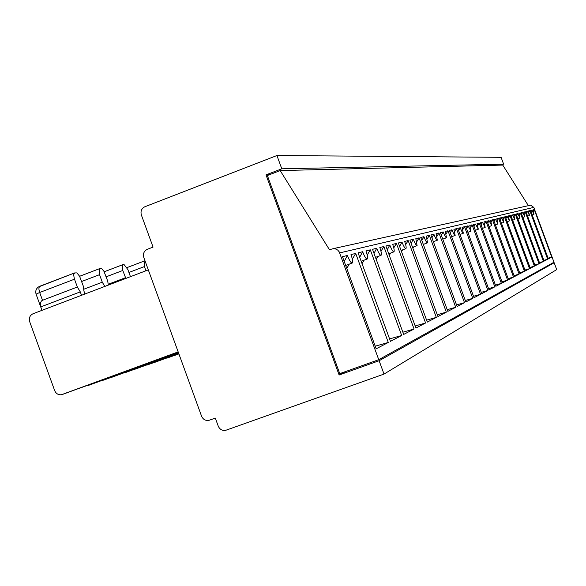 <?xml version="1.0" encoding="UTF-8"?>
<svg xmlns="http://www.w3.org/2000/svg" width="586" height="586" viewBox="0 0 586 586"><rect width="100%" height="100%" fill="white"/><g stroke="black" fill="none" stroke-linecap="round" stroke-linejoin="round"><path stroke-width="0.88" d="M375.208 346.187L388.291 342.466L376.168 348.802L342.473 256.683L347.403 255.474L344.224 261.481M388.291 342.466L355.717 253.43L350.992 254.588C352.589 259.217 353.006 262.03 352.259 263.026C351.036 263.107 349.417 260.594 347.403 255.474M355.717 253.43L352.318 259.093M349.3 264.118L346.751 268.373M84.985 293.982L83.952 291.139L83.212 285.88L79.571 276.226L76.92 272.893L74.59 272.944L73.646 274.702L74.283 278.577L77.337 287.015L80.289 291.879L40.756 306.903L40.566 302.618L41.423 300.992L42.492 300.288L39.665 292.495L74.488 279.192M77.337 287.015L42.492 300.288M178.166 351.893L61.398 394.737C58.278 395.037 56.036 393.66 54.681 390.606L29.696 321.736C28.736 318.03 29.849 315.371 33.043 313.744L148.309 269.875M42.002 310.338L40.756 306.903M276.929 155.524L281.785 168.797L503.616 164.168L501.103 157.326L276.929 155.524L144.896 206.733C141.556 208.44 140.376 211.187 141.365 214.974L153.063 247.102L147.335 249.292C143.995 250.984 142.823 253.716 143.804 257.496L201.569 416.192C203.086 419.488 205.554 420.873 208.99 420.33L215.318 418.096L218.256 426.154C219.809 429.509 222.328 430.886 225.815 430.278L384.013 374.08L379.127 360.72L554.18 262.755L556.7 269.611L384.013 374.08M74.297 273.054L39.269 286.649L38.866 288.979L39.665 292.495L36.083 294.165L41.958 310.353M530.997 211.744L531.905 210.154L530.535 210.491L548.328 258.895L551.734 257.115L548.057 258.162M533.333 211.107L534.256 209.576L551.734 257.115M529.502 205.386L530.608 205.181L533.817 207.385L553.982 262.228L378.754 359.694L339.748 373.634L267.363 175.522L280.181 170.577L329.457 249.724L333.544 248.581L335.221 248.786L337.734 250.09L339.199 251.848L378.754 359.694M280.181 170.577L502.766 165.084L528.382 205.671M531.905 210.154L533.993 214.278L532.916 209.905L534.256 209.576M503.616 164.168L501.059 165.127M550.913 263.934L554.18 262.755M345.476 371.583L339.126 375.011L266.007 174.884L281.785 168.797M339.126 375.011L379.127 360.72M178.195 351.974L62.336 394.488M178.283 352.208L78.898 388.467M80.289 291.879L81.527 295.293M77.608 388.943L178.305 352.274M104.821 286.429L102.294 282.203L99.554 274.673L99.371 268.732L101.73 268.637L103.934 271.289L107.736 281.148L108.322 285.096M365.957 250.918C367.495 255.371 367.92 258.067 367.232 259.005C366.096 259.071 364.565 256.646 362.639 251.731L358.083 252.844L390.466 341.33L401.674 335.478L370.323 249.841L365.957 250.918M359.694 257.247L362.639 251.731M379.809 247.512C381.296 251.804 381.728 254.397 381.09 255.291C380.036 255.335 378.585 252.991 376.732 248.266L372.52 249.306L403.681 334.43L414.068 329.01L383.859 246.516L379.809 247.512M374 253.35L376.732 248.266M392.671 244.355C394.107 248.501 394.539 250.998 393.953 251.841C392.972 251.863 391.587 249.607 389.815 245.058L385.896 246.017L415.935 328.035L425.583 322.996L396.436 243.424L392.671 244.355M387.265 249.761L389.815 245.058M404.64 241.41C406.039 245.417 406.464 247.827 405.93 248.632C405.007 248.64 403.688 246.45 401.981 242.069L398.334 242.963L427.319 322.088L436.314 317.392L408.156 240.546L404.64 241.41M399.601 246.428L401.981 242.069M415.818 238.67L417.1 245.637C416.228 245.629 414.976 243.512 413.328 239.278L409.922 240.114L437.932 316.543L446.334 312.155L419.1 237.857L415.818 238.67M411.108 243.337L413.328 239.278M426.264 236.099L427.538 242.831C426.725 242.816 425.524 240.765 423.934 236.671L420.755 237.455L447.843 311.364L455.71 307.262L429.34 235.345L426.264 236.099M421.854 240.458L423.934 236.671M436.065 233.697L437.332 240.209C436.563 240.179 435.413 238.187 433.874 234.232L430.893 234.964L457.124 306.522L464.5 302.669L438.951 232.986L436.065 233.697M431.919 237.77L433.874 234.232M445.265 231.433L446.525 237.74C445.8 237.711 444.693 235.77 443.206 231.939L440.401 232.627L465.833 301.973L472.77 298.355L447.975 230.767L445.265 231.433M441.368 235.257L443.206 231.939M453.923 229.309L455.168 235.425C454.487 235.382 453.425 233.499 451.989 229.785L449.345 230.43L474.023 297.695L480.549 294.289L456.479 228.679L453.923 229.309M450.253 232.898L451.989 229.785M462.083 227.302L463.321 233.235C462.676 233.184 461.651 231.36 460.259 227.749L457.769 228.364L481.736 293.667L487.889 290.451L464.5 226.709L462.083 227.302M458.626 230.679L460.259 227.749M469.796 225.405L471.019 231.17L468.068 225.83L465.716 226.408L489.01 289.872L494.826 286.832L472.074 224.848L469.796 225.405M466.522 228.599L468.068 225.83M477.085 223.618L478.301 229.221L475.451 224.02L473.232 224.563L495.881 286.283L501.389 283.404L479.245 223.083L477.085 223.618M473.986 226.628L475.451 224.02M483.992 221.918L485.193 227.368L482.446 222.299L480.337 222.819L502.392 282.884L507.608 280.159L486.043 221.42L483.992 221.918M481.055 224.768L482.446 222.299M490.548 220.314L491.735 225.617L489.076 220.673L487.076 221.164L508.56 279.661L513.512 277.075L492.489 219.831L490.548 220.314M487.757 223.01L489.076 220.673M496.767 218.783L497.946 223.947L495.375 219.127L493.478 219.589L514.413 276.607L519.123 274.145L498.62 218.329L496.767 218.783M494.115 221.347L495.375 219.127M502.693 217.325L503.85 222.365L501.36 217.655L499.558 218.095L519.98 273.699L524.455 271.355L504.451 216.893L502.693 217.325M500.166 219.765L501.36 217.655M508.326 215.941L509.476 220.856L507.066 216.256L505.344 216.674L525.276 270.93L529.539 268.703L510.003 215.531L508.326 215.941M505.923 218.256L507.066 216.256M513.702 214.623L514.838 219.42L512.494 214.916L510.853 215.318L530.323 268.293L534.388 266.169L515.306 214.227L513.702 214.623M511.41 216.827L512.494 214.916M518.837 213.363L519.958 218.043L517.68 213.648L516.112 214.029L535.135 265.78L539.017 263.751L520.361 212.989L518.837 213.363M516.64 215.465L517.68 213.648M523.738 212.161L524.844 216.732L522.631 212.425L521.137 212.799L539.728 263.385L543.449 261.444L525.195 211.795L523.738 212.161M521.643 214.168L522.631 212.425M269.304 174.775L266.007 174.884M543.845 260.323L547.676 259.232L544.123 261.085L525.935 211.619L527.371 211.268L529.517 215.48L528.426 211.004L529.825 210.66L528.865 212.264M547.676 259.232L529.825 210.66M526.418 212.93L527.371 211.268M102.147 380.431L103.363 379.984M165.919 358.31L166.959 357.929M145.042 260.887L144.119 261.07L144.405 266.579L128.927 272.461M145.936 270.783L144.405 266.579M146.126 365.173L147.225 364.77M130.458 276.673L127.873 269.56L124.005 264.491L122.562 264.762L122.796 270.476L106.154 276.812M125.844 278.431L122.796 270.476M124.921 372.528L126.078 372.11M172.973 355.966L178.898 353.915M178.884 353.878L173.8 355.739M153.671 362.668L178.781 353.585M178.847 353.761L167.098 358.075L178.862 353.805M178.767 353.534L154.55 362.434M133.015 369.839L178.649 353.226M178.715 353.417L147.379 364.932L178.737 353.461M178.635 353.175L133.93 369.598M110.842 377.538L178.51 352.838M178.584 353.043L126.246 372.271L178.605 353.094M178.488 352.779L111.816 377.289M86.992 385.822L178.356 352.42M178.437 352.64L103.546 380.16L178.459 352.706M178.334 352.354L88.017 385.559M389.58 338.92L401.674 335.478M370.323 249.841L367.195 255.049M364.133 260.155L362.038 263.649M383.859 246.516L380.973 251.328M377.882 256.478L376.183 259.312M402.86 332.196L414.068 329.01M525.195 211.795L524.192 213.472M539.435 262.587L543.449 261.444M520.361 212.989L519.313 214.74M534.828 264.945L539.017 263.751M515.306 214.227L514.2 216.066M530 267.421L534.388 266.169M510.003 215.531L508.846 217.457M524.939 270.014L529.539 268.703M504.451 216.893L503.235 218.922M519.621 272.732L524.455 271.355M498.62 218.329L497.338 220.461M514.039 275.588L519.123 274.145M492.489 219.831L491.149 222.079M508.165 278.592L513.512 277.075M486.043 221.42L484.622 223.786M501.975 281.756L507.608 280.159M479.245 223.083L477.751 225.588M495.448 285.096L501.389 283.404M472.074 224.848L470.492 227.493M488.548 288.62L494.826 286.832M464.5 226.709L462.823 229.507M481.245 292.348L487.889 290.451M456.479 228.679L454.699 231.653M451.66 236.722L455.102 235.447M473.51 296.289L480.549 294.289M447.975 230.767L446.078 233.931M465.291 300.479L472.77 298.355M438.951 232.986L436.929 236.356M433.845 241.498L433.501 242.077M456.545 304.932L464.5 302.669M429.34 235.345L427.179 238.941M424.081 244.113L423.532 245.036M447.228 309.672L455.71 307.262M419.1 237.857L416.785 241.718M413.679 246.896L412.888 248.208M437.266 314.733L446.334 312.155M408.156 240.546L405.673 244.684M402.56 249.878L401.513 251.628M426.608 320.154L436.314 317.392M396.436 243.424L393.763 247.878M390.657 253.064L389.302 255.32M415.174 325.955L425.583 322.996M102.294 282.203L83.688 289.272M125.433 277.735L108.198 284.276M339.69 252.896L533.817 207.385M99.554 274.673L81.622 281.507M79.608 276.299L99.305 268.769M104.191 271.779L122.503 264.791M144.119 261.07L127.016 267.59L144.075 261.1M74.371 273.01L39.658 286.305C36.332 287.99 35.145 290.605 36.083 294.165M361.159 261.253L367.092 259.063M375.472 257.371L380.959 255.342M388.738 253.775L393.836 251.885M401.066 250.427L405.82 248.669M412.559 247.314L416.998 245.673M423.297 244.399L427.45 242.868M433.354 241.681L437.244 240.238M442.789 239.125L446.444 237.77M460.01 234.459L463.255 233.257M467.892 232.327L470.961 231.192M475.341 230.313L478.242 229.243M482.388 228.408L485.142 227.39M489.076 226.599L491.683 225.632M495.419 224.885L497.902 223.969M501.448 223.251L503.806 222.38M507.19 221.698L509.439 220.871M512.655 220.226L514.801 219.435M517.87 218.812L519.921 218.058M522.851 217.472L524.814 216.747M345.681 265.458L352.098 263.085M530.608 205.181L333.544 248.581M527.62 216.183L529.488 215.494M532.176 214.952L533.971 214.293M99.371 268.732L79.601 276.284M122.562 264.762L104.191 271.772"/></g></svg>
